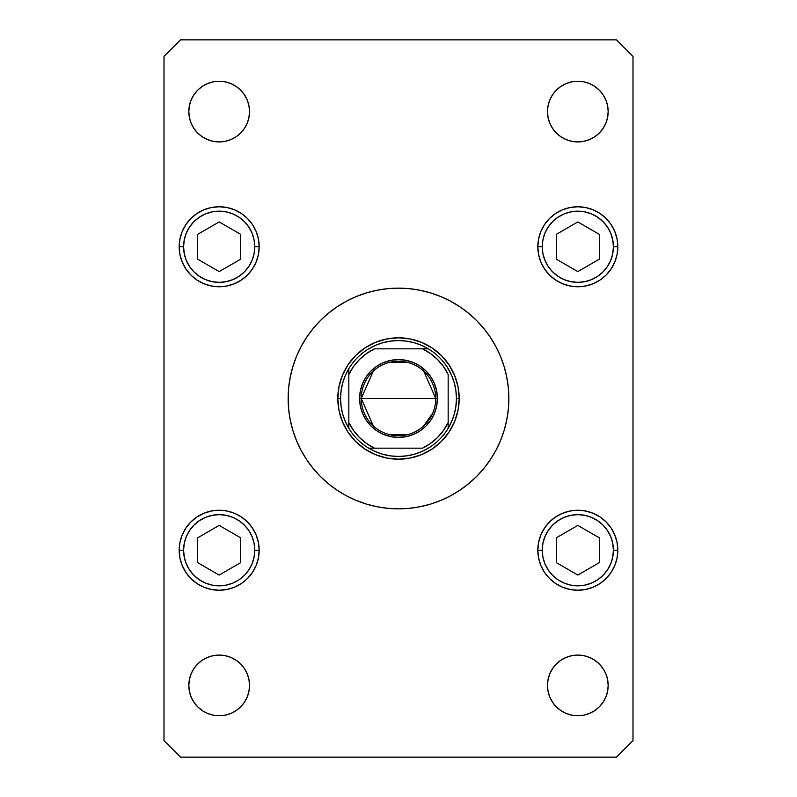 <?xml version="1.0" encoding="UTF-8"?>
<svg xmlns="http://www.w3.org/2000/svg" width="797" height="797" viewBox="0 0 797 797"><rect width="100%" height="100%" fill="white"/><g stroke="black" fill="none" stroke-linecap="round" stroke-linejoin="round"><path stroke-width="1.2" d="M355.582 355.582L364.777 348.03L375.277 342.421L386.655 338.974L398.5 337.808L410.345 338.974L421.723 342.421L432.223 348.03L441.418 355.582L448.97 364.777L454.579 375.277L458.026 386.655L459.192 398.5L458.026 410.345L454.579 421.723L448.97 432.223L441.418 441.418L432.223 448.97L421.723 454.579L410.345 458.026L398.5 459.192L386.655 458.026L375.277 454.579L364.777 448.97L355.582 441.418L348.03 432.223L342.421 421.723L338.974 410.345L337.808 398.5L338.974 386.655L342.421 375.277L348.03 364.777L355.582 355.582L364.777 348.03M301.186 346.456A110.355 110.355 0 0 0 288.145 398.5A110.355 110.355 0 0 1 398.5 288.145A110.355 110.355 0 0 1 508.855 398.5A110.355 110.355 0 0 0 495.814 346.456M490.294 337.251A110.355 110.355 0 0 0 459.749 306.706M450.544 301.186A110.355 110.355 0 0 0 346.456 301.186M337.251 306.706A110.355 110.355 0 0 0 306.706 337.251M552.59 702.277L549.791 697.036L548.057 691.338L547.479 685.42A30.346 30.346 0 0 1 577.825 655.074A30.346 30.346 0 0 1 608.171 685.42A30.346 30.346 0 0 1 577.825 715.766A30.346 30.346 0 0 1 547.479 685.42L548.057 679.502L549.791 673.804L552.59 668.563L556.366 663.961L560.968 660.185L566.209 657.386L571.907 655.652L577.825 655.074L583.743 655.652L589.441 657.386L594.682 660.185L599.284 663.961L603.06 668.563L605.859 673.804L607.593 679.502L608.171 685.42L607.593 691.338L605.859 697.036L603.06 702.277L599.284 706.879L594.682 710.655L589.441 713.454L583.743 715.188L577.825 715.766L571.907 715.188L566.209 713.454L560.968 710.655L556.366 706.879L552.59 702.277L549.791 697.036L548.057 691.338L547.479 685.42L548.057 679.502M256.136 231.459L258.407 238.961L259.174 246.761A39.999 39.999 0 0 1 219.175 286.771A39.999 39.999 0 0 1 179.176 246.761L179.943 238.961L182.214 231.459L185.91 224.535L190.891 218.478L196.949 213.506L203.863 209.8L211.374 207.529L219.175 206.762L226.976 207.529L234.487 209.8L241.401 213.506L247.459 218.478L252.44 224.535L256.136 231.459L258.407 238.961L259.174 246.761L258.407 254.572L256.136 262.074L252.44 268.988L247.459 275.055L241.401 280.026L234.487 283.722L226.976 285.993L219.175 286.771L211.374 285.993L203.863 283.722L196.949 280.026L190.891 275.055L185.91 268.988L182.214 262.074L179.943 254.572L179.176 246.761A39.999 39.999 0 0 1 219.175 206.762A39.999 39.999 0 0 1 259.174 246.761L258.407 254.572L256.136 262.074L252.44 268.988L247.459 275.055M540.864 262.074L538.593 254.572L537.826 246.761A39.999 39.999 0 0 1 577.825 206.762A39.999 39.999 0 0 1 617.824 246.761A39.999 39.999 0 0 1 577.825 286.771A39.999 39.999 0 0 1 537.826 246.761L538.593 238.961L540.864 231.459L544.56 224.535L549.541 218.478L555.599 213.506L562.513 209.8L570.024 207.529L577.825 206.762L585.626 207.529L593.137 209.8L600.051 213.506L606.109 218.478L611.09 224.535L614.786 231.459L617.057 238.961L617.824 246.761L617.057 254.572L614.786 262.074L611.09 268.988L606.109 275.055L600.051 280.026L593.137 283.722L585.626 285.993L577.825 286.771L570.024 285.993L562.513 283.722L555.599 280.026L549.541 275.055L544.56 268.988L540.864 262.074L538.593 254.572L537.826 246.761L538.593 238.961L540.864 231.459L544.56 224.535L549.541 218.478M540.864 565.541L538.593 558.039L537.826 550.239A39.999 39.999 0 0 1 577.825 510.229A39.999 39.999 0 0 1 617.824 550.239A39.999 39.999 0 0 1 577.825 590.238A39.999 39.999 0 0 1 537.826 550.239L538.593 542.428L540.864 534.926L544.56 528.012L549.541 521.945L555.599 516.974L562.513 513.278L570.024 511.007L577.825 510.229L585.626 511.007L593.137 513.278L600.051 516.974L606.109 521.945L611.09 528.012L614.786 534.926L617.057 542.428L617.824 550.239L617.057 558.039L614.786 565.541L611.09 572.465L606.109 578.522L600.051 583.494L593.137 587.2L585.626 589.471L577.825 590.238L570.024 589.471L562.513 587.2L555.599 583.494L549.541 578.522L544.56 572.465L540.864 565.541L538.593 558.039L537.826 550.239L538.593 542.428L540.864 534.926L544.56 528.012L549.541 521.945M256.136 534.926L258.407 542.428L259.174 550.239A39.999 39.999 0 0 1 219.175 590.238A39.999 39.999 0 0 1 179.176 550.239L179.943 542.428L182.214 534.926L185.91 528.012L190.891 521.945L196.949 516.974L203.863 513.278L211.374 511.007L219.175 510.229L226.976 511.007L234.487 513.278L241.401 516.974L247.459 521.945L252.44 528.012L256.136 534.926L258.407 542.428L259.174 550.239L258.407 558.039L256.136 565.541L252.44 572.465L247.459 578.522L241.401 583.494L234.487 587.2L226.976 589.471L219.175 590.238L211.374 589.471L203.863 587.2L196.949 583.494L190.891 578.522L185.91 572.465L182.214 565.541L179.943 558.039L179.176 550.239A39.999 39.999 0 0 1 219.175 510.229A39.999 39.999 0 0 1 259.174 550.239L258.407 558.039L256.136 565.541L252.44 572.465L247.459 578.522M244.41 94.723L247.209 99.964L248.943 105.662L249.521 111.58A30.346 30.346 0 0 1 219.175 141.926A30.346 30.346 0 0 1 188.829 111.58L189.407 105.662L191.141 99.964L193.94 94.723L197.716 90.121L202.318 86.345L207.559 83.546L213.257 81.812L219.175 81.234L225.093 81.812L230.791 83.546L236.032 86.345L240.634 90.121L244.41 94.723L247.209 99.964L248.943 105.662L249.521 111.58L248.943 117.498L247.209 123.196L244.41 128.437L240.634 133.039L236.032 136.815L230.791 139.614L225.093 141.348L219.175 141.926L213.257 141.348L207.559 139.614L202.318 136.815L197.716 133.039L193.94 128.437L191.141 123.196L189.407 117.498L188.829 111.58A30.346 30.346 0 0 1 219.175 81.234A30.346 30.346 0 0 1 249.521 111.58L248.943 117.498M552.59 128.437L549.791 123.196L548.057 117.498L547.479 111.58A30.346 30.346 0 0 1 577.825 81.234A30.346 30.346 0 0 1 608.171 111.58A30.346 30.346 0 0 1 577.825 141.926A30.346 30.346 0 0 1 547.479 111.58L548.057 105.662L549.791 99.964L552.59 94.723L556.366 90.121L560.968 86.345L566.209 83.546L571.907 81.812L577.825 81.234L583.743 81.812L589.441 83.546L594.682 86.345L599.284 90.121L603.06 94.723L605.859 99.964L607.593 105.662L608.171 111.58L607.593 117.498L605.859 123.196L603.06 128.437L599.284 133.039L594.682 136.815L589.441 139.614L583.743 141.348L577.825 141.926L571.907 141.348L566.209 139.614L560.968 136.815L556.366 133.039L552.59 128.437L549.791 123.196L548.057 117.498L547.479 111.58L548.057 105.662M244.41 668.563L247.209 673.804L248.943 679.502L249.521 685.42A30.346 30.346 0 0 1 219.175 715.766A30.346 30.346 0 0 1 188.829 685.42L189.407 679.502L191.141 673.804L193.94 668.563L197.716 663.961L202.318 660.185L207.559 657.386L213.257 655.652L219.175 655.074L225.093 655.652L230.791 657.386L236.032 660.185L240.634 663.961L244.41 668.563L247.209 673.804L248.943 679.502L249.521 685.42L248.943 691.338L247.209 697.036L244.41 702.277L240.634 706.879L236.032 710.655L230.791 713.454L225.093 715.188L219.175 715.766L213.257 715.188L207.559 713.454L202.318 710.655L197.716 706.879L193.94 702.277L191.141 697.036L189.407 691.338L188.829 685.42A30.346 30.346 0 0 1 219.175 655.074A30.346 30.346 0 0 1 249.521 685.42L248.943 691.338M180.55 757.15L616.45 757.15L632.997 740.592L632.997 56.408L616.45 39.85L180.55 39.85L164.003 56.408L164.003 740.592L180.55 757.15L616.45 757.15L632.997 740.592L632.997 56.408L616.45 39.85L180.55 39.85L164.003 56.408L164.003 740.592L180.55 757.15M495.814 450.544A110.355 110.355 0 0 0 508.855 398.5L508.616 405.713M508.855 398.5L508.327 387.681L506.733 376.971L504.102 366.471L500.456 356.269L495.824 346.476L490.255 337.191L483.809 328.494L490.255 337.191L483.809 328.494L476.536 320.464L483.809 328.494L476.536 320.464L468.506 313.191L459.809 306.745L450.524 301.176L440.731 296.544L430.529 292.897L420.029 290.267L409.319 288.673L398.5 288.145L387.681 288.673L376.971 290.267L366.471 292.897L356.269 296.544L346.476 301.176L337.191 306.745L328.494 313.191L320.464 320.464L313.191 328.494L320.464 320.464L313.191 328.494L306.745 337.191L313.191 328.494L306.745 337.191L301.176 346.476L296.544 356.269L292.897 366.471L290.267 376.971L288.673 387.681L288.145 398.5A110.355 110.355 0 0 0 398.5 508.855A110.355 110.355 0 0 0 508.855 398.5L508.327 409.319L506.733 420.029L504.102 430.529L500.456 440.731L495.824 450.524L490.255 459.809L483.809 468.506L490.255 459.809L483.809 468.506L476.536 476.536L483.809 468.506L476.536 476.536L468.506 483.809L459.809 490.255L450.524 495.824L440.731 500.456L430.529 504.102L420.029 506.733L409.319 508.327L398.5 508.855L387.681 508.327L376.971 506.733L366.471 504.102L356.269 500.456L346.476 495.824L337.191 490.255L328.494 483.809L320.464 476.536L313.191 468.506L306.745 459.809L313.191 468.506L306.745 459.809L301.176 450.524L296.544 440.731L292.897 430.529L290.267 420.029L288.673 409.319L288.384 391.287M320.464 476.536L313.191 468.506L320.464 476.536M213.257 655.652L219.175 655.074L225.093 655.652M230.791 657.386L236.032 660.185M244.41 702.277L240.634 706.879L236.032 710.655L230.791 713.454L225.093 715.188L219.175 715.766L213.257 715.188M552.59 94.723L556.366 90.121L560.968 86.345L566.209 83.546L571.907 81.812L577.825 81.234L583.743 81.812M583.743 141.348L577.825 141.926L571.907 141.348M566.209 139.614L560.968 136.815M213.257 81.812L219.175 81.234L225.093 81.812M230.791 83.546L236.032 86.345M244.41 128.437L240.634 133.039L236.032 136.815L230.791 139.614L225.093 141.348L219.175 141.926L213.257 141.348M179.943 542.428L182.214 534.926M219.175 510.229L226.976 511.007M247.459 521.945L252.44 528.012M226.976 589.471L219.175 590.238M570.024 511.007L577.825 510.229M617.057 558.039L614.786 565.541M577.825 590.238L570.024 589.471M549.541 578.522L544.56 572.465M570.024 207.529L577.825 206.762M617.057 254.572L614.786 262.074M577.825 286.771L570.024 285.993M549.541 275.055L544.56 268.988M179.943 238.961L182.214 231.459M219.175 206.762L226.976 207.529M247.459 218.478L252.44 224.535M226.976 285.993L219.175 286.771M552.59 668.563L556.366 663.961L560.968 660.185L566.209 657.386L571.907 655.652L577.825 655.074L583.743 655.652M583.743 715.188L577.825 715.766L571.907 715.188M566.209 713.454L560.968 710.655M288.145 398.5A110.355 110.355 0 0 0 301.186 450.544M306.706 459.749A110.355 110.355 0 0 0 337.251 490.294M346.456 495.814A110.355 110.355 0 0 0 450.544 495.814M459.749 490.294A110.355 110.355 0 0 0 490.294 459.749M441.418 355.582L448.97 364.777M441.418 441.418L432.223 448.97M355.582 441.418L348.03 432.223M421.723 342.421L410.345 338.974M348.03 364.777L342.421 375.277L338.974 386.655L337.808 398.5L340.568 398.5A57.932 57.932 0 0 1 348.837 368.662L345.27 375.626L342.67 383.018L341.096 390.689L340.568 398.5L341.096 406.311L342.67 413.982L345.27 421.374L348.837 428.338A57.932 57.932 0 0 1 340.568 398.5L337.808 398.5A60.692 60.692 0 0 1 398.5 337.808A60.692 60.692 0 0 1 459.192 398.5A60.692 60.692 0 0 0 398.5 337.808A60.692 60.692 0 0 0 337.808 398.5A60.692 60.692 0 0 0 398.5 459.192A60.692 60.692 0 0 0 459.192 398.5A60.692 60.692 0 0 1 398.5 459.192A60.692 60.692 0 0 1 337.808 398.5M375.277 454.579L386.655 458.026M454.579 421.723L458.026 410.345M542.239 550.239A35.586 35.586 0 0 1 577.825 514.643A35.586 35.586 0 0 1 613.411 550.239L617.824 550.239L613.411 550.239L612.734 557.183L610.701 563.858L607.414 570.004L602.99 575.404L597.601 579.827L591.444 583.115L584.769 585.137L577.825 585.825L570.881 585.137L564.206 583.115L558.049 579.827L552.66 575.404L548.236 570.004L544.949 563.858L542.916 557.183L542.239 550.239L542.916 543.295L544.949 536.62L548.236 530.463L552.66 525.074L558.049 520.65L564.206 517.353L570.881 515.33L577.825 514.643L584.769 515.33L591.444 517.353L597.601 520.65L602.99 525.074L607.414 530.463L610.701 536.62L612.734 543.295L613.411 550.239A35.586 35.586 0 0 1 577.825 585.825A35.586 35.586 0 0 1 542.239 550.239L537.826 550.239L542.239 550.239M556.326 537.826L556.326 562.652L577.825 575.065L599.324 562.652L599.324 537.826L577.825 525.402L556.326 537.826L577.825 525.402L599.324 537.826L599.324 562.652L577.825 575.065L556.326 562.652L556.326 537.826M542.239 246.761A35.586 35.586 0 0 1 577.825 211.175A35.586 35.586 0 0 1 613.411 246.761L617.824 246.761L613.411 246.761L612.734 253.705L610.701 260.38L607.414 266.537L602.99 271.926L597.601 276.35L591.444 279.647L584.769 281.67L577.825 282.357L570.881 281.67L564.206 279.647L558.049 276.35L552.66 271.926L548.236 266.537L544.949 260.38L542.916 253.705L542.239 246.761L542.916 239.817L544.949 233.142L548.236 226.996L552.66 221.596L558.049 217.173L564.206 213.885L570.881 211.863L577.825 211.175L584.769 211.863L591.444 213.885L597.601 217.173L602.99 221.596L607.414 226.996L610.701 233.142L612.734 239.817L613.411 246.761A35.586 35.586 0 0 1 577.825 282.357A35.586 35.586 0 0 1 542.239 246.761L537.826 246.761L542.239 246.761M556.326 234.348L556.326 259.174L577.825 271.598L599.324 259.174L599.324 234.348L577.825 221.935L556.326 234.348L577.825 221.935L599.324 234.348L599.324 259.174L577.825 271.598L556.326 259.174L556.326 234.348M183.589 550.239A35.586 35.586 0 0 1 219.175 514.643A35.586 35.586 0 0 1 254.761 550.239L259.174 550.239L254.761 550.239L254.084 557.183L252.051 563.858L248.764 570.004L244.34 575.404L238.951 579.827L232.794 583.115L226.119 585.137L219.175 585.825L212.231 585.137L205.556 583.115L199.399 579.827L194.01 575.404L189.586 570.004L186.299 563.858L184.266 557.183L183.589 550.239L184.266 543.295L186.299 536.62L189.586 530.463L194.01 525.074L199.399 520.65L205.556 517.353L212.231 515.33L219.175 514.643L226.119 515.33L232.794 517.353L238.951 520.65L244.34 525.074L248.764 530.463L252.051 536.62L254.084 543.295L254.761 550.239A35.586 35.586 0 0 1 219.175 585.825A35.586 35.586 0 0 1 183.589 550.239L179.176 550.239L183.589 550.239M197.676 537.826L197.676 562.652L219.175 575.065L240.674 562.652L240.674 537.826L219.175 525.402L197.676 537.826L219.175 525.402L240.674 537.826L240.674 562.652L219.175 575.065L197.676 562.652L197.676 537.826M183.589 246.761A35.586 35.586 0 0 1 219.175 211.175A35.586 35.586 0 0 1 254.761 246.761L259.174 246.761L254.761 246.761L254.084 253.705L252.051 260.38L248.764 266.537L244.34 271.926L238.951 276.35L232.794 279.647L226.119 281.67L219.175 282.357L212.231 281.67L205.556 279.647L199.399 276.35L194.01 271.926L189.586 266.537L186.299 260.38L184.266 253.705L183.589 246.761L184.266 239.817L186.299 233.142L189.586 226.996L194.01 221.596L199.399 217.173L205.556 213.885L212.231 211.863L219.175 211.175L226.119 211.863L232.794 213.885L238.951 217.173L244.34 221.596L248.764 226.996L252.051 233.142L254.084 239.817L254.761 246.761A35.586 35.586 0 0 1 219.175 282.357A35.586 35.586 0 0 1 183.589 246.761L179.176 246.761L183.589 246.761M197.676 234.348L197.676 259.174L219.175 271.598L240.674 259.174L240.674 234.348L219.175 221.935L197.676 234.348L219.175 221.935L240.674 234.348L240.674 259.174L219.175 271.598L197.676 259.174L197.676 234.348M373.295 425.917L361.26 398.5A37.24 37.24 0 0 0 398.5 435.74A37.24 37.24 0 0 0 435.74 398.5L437.404 398.5A38.904 38.904 0 0 1 398.5 437.404A38.904 38.904 0 0 1 359.596 398.5L435.74 398.5A37.24 37.24 0 0 1 398.5 435.74A37.24 37.24 0 0 1 361.26 398.5L373.295 371.083M432.761 413.105L423.705 425.917M407.905 434.534L389.095 434.534M348.837 428.338L348.837 422.549A55.172 55.172 0 0 0 374.451 448.163L422.549 448.163A55.172 55.172 0 0 0 448.163 422.549L448.163 374.451A55.172 55.172 0 0 0 422.549 348.837L374.451 348.837A55.172 55.172 0 0 0 348.837 374.451L348.837 422.549L353.539 430.48L359.487 437.513L366.52 443.461L374.451 448.163L368.662 448.163A57.932 57.932 0 0 1 348.837 428.338A57.932 57.932 0 0 0 368.662 448.163L422.549 448.163L430.48 443.461L437.513 437.513L443.461 430.48L448.163 422.549L448.163 428.338A57.932 57.932 0 0 1 368.662 448.163L375.626 451.73L383.018 454.33L390.689 455.904L398.5 456.432L406.311 455.904L413.982 454.33L421.374 451.73L428.338 448.163A57.932 57.932 0 0 0 448.163 428.338L451.73 421.374L454.33 413.982L455.904 406.311L456.432 398.5A57.932 57.932 0 0 1 448.163 428.338L448.163 374.451L443.461 366.52L437.513 359.487L430.48 353.539L422.549 348.837L428.338 348.837A57.932 57.932 0 0 1 456.432 398.5L455.904 390.689L454.33 383.018L451.73 375.626L448.163 368.662A57.932 57.932 0 0 0 428.338 348.837L374.451 348.837L366.52 353.539L359.487 359.487L353.539 366.52L348.837 374.451L348.837 368.662A57.932 57.932 0 0 1 428.338 348.837L421.374 345.27L413.982 342.67L406.311 341.096L398.5 340.568L390.689 341.096L383.018 342.67L375.626 345.27L368.662 348.837A57.932 57.932 0 0 0 348.837 368.662L348.837 427.262M456.432 398.5L459.192 398.5L456.432 398.5M448.163 368.662L448.163 369.738M368.662 348.837L369.738 348.837M428.338 448.163L427.262 448.163M437.404 398.5L436.656 406.091L434.435 413.384L430.848 420.109L426.006 426.006L420.109 430.848L413.384 434.435L406.091 436.656L398.5 437.404L390.909 436.656L383.616 434.435L376.891 430.848L370.994 426.006L366.152 420.109L362.565 413.384L360.344 406.091L359.596 398.5L360.344 390.909L362.565 383.616L366.152 376.891L370.994 370.994L376.891 366.152L383.616 362.565L390.909 360.344L398.5 359.596L406.091 360.344L413.384 362.565L420.109 366.152L426.006 370.994L430.848 376.891L434.435 383.616L436.656 390.909L437.404 398.5L361.26 398.5A37.24 37.24 0 0 1 398.5 361.26A37.24 37.24 0 0 1 435.74 398.5A37.24 37.24 0 0 0 398.5 361.26A37.24 37.24 0 0 0 361.26 398.5L359.596 398.5A38.904 38.904 0 0 1 398.5 359.596A38.904 38.904 0 0 1 437.404 398.5M389.095 362.466L407.905 362.466M423.705 371.083L435.74 398.5"/></g></svg>
